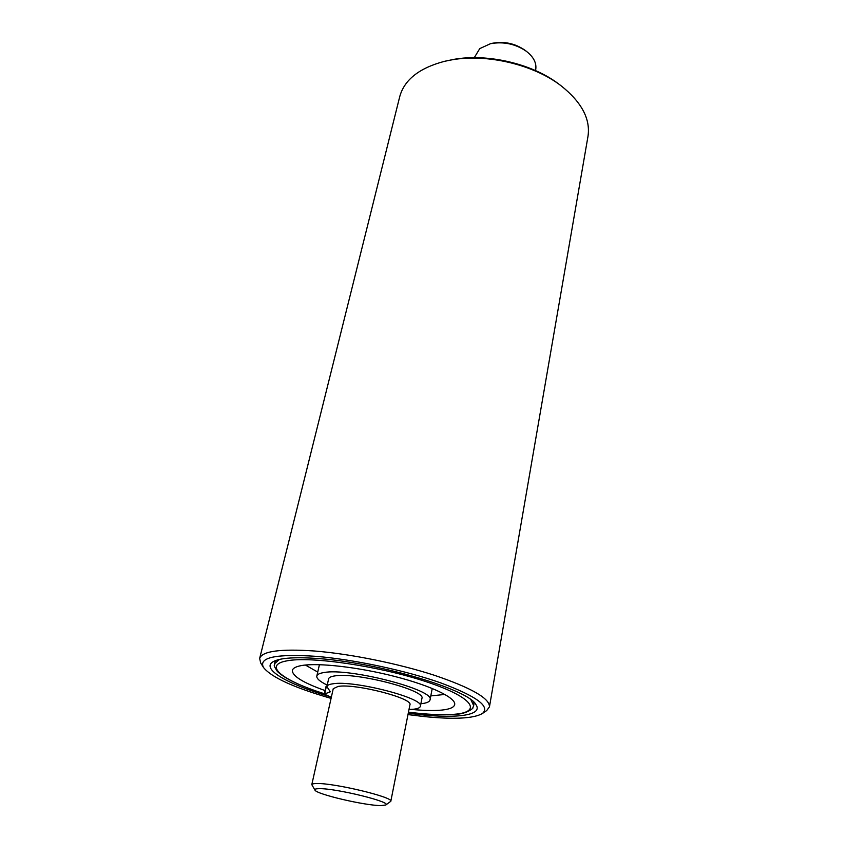 <?xml version="1.0" encoding="UTF-8"?>
<svg xmlns="http://www.w3.org/2000/svg" width="848" height="848" viewBox="0 0 848 848"><rect width="100%" height="100%" fill="white"/><g stroke="black" fill="none" stroke-linecap="round" stroke-linejoin="round"><path stroke-width="1.27" d="M535.523 70.575L535.713 69.621C536.763 63.112 533.646 56.996 526.354 51.283C515.414 43.863 503.447 41.34 490.441 43.714L479.767 48.612L474.265 57.675M490.441 43.714L492.455 43.259C504.136 41.117 514.874 43.375 524.7 50.043L526.354 51.283M380.922 805.589L385.745 805.006C392.762 802.229 335.649 788.142 319.134 788.672C315.806 788.704 314.407 789.17 314.937 790.082C316.368 794.237 365.043 805.642 380.922 805.589M314.937 790.082L311.799 784.644C311.969 783.944 313.559 783.573 316.537 783.531C333.741 782.821 394.119 797.343 390.811 801.296L385.745 805.006M390.811 801.296L409.913 704.858C413.633 698.37 355.333 683.287 338.108 686.424L333.243 688.703L311.799 784.644M444.469 61.332L453.85 59.36C488.013 53.223 533.042 64.003 559.394 84.514L561.302 85.955C533.996 64.702 487.197 53.498 451.783 59.858L444.469 61.332C419.209 68.031 404.295 79.829 399.715 96.714L259.658 658.419C262.085 651.147 280.359 648.667 314.481 650.999C350.235 653.85 398.39 663.581 434.335 675.262C471.393 687.866 489.762 698.402 489.455 706.84L486.688 710.582L482.3 713.581C490.663 706.585 476.799 696.356 440.716 682.884C405.397 670.418 353.489 659.384 315.668 656.31C275.759 653.734 258.364 657.454 263.484 667.471C271.402 677.351 293.927 687.654 331.07 698.392M263.484 667.471L260.675 662.956L259.658 658.419M407.983 714.599L423.629 716.507C453.828 719.57 473.385 718.595 482.3 713.581M328.293 696.144C287.355 684.071 260.951 668.892 272.982 661.79C279.776 657.836 295.422 656.797 319.908 658.673C380.095 663.051 468.87 689.806 475.898 704.55C483.381 715.044 458.09 718.712 420.364 714.694L408.248 713.253M473.725 704.858L473.82 702.186M275.844 660.454L274.847 662.945M489.455 706.84L587.982 136.38C590.6 119.091 581.707 102.279 561.302 85.955M327.222 685.099C319.908 681.559 316.442 678.548 316.813 676.057C317.205 674.446 319.473 673.291 323.607 672.612C348.401 667.334 435.872 690.018 430.031 699.918C429.576 701.858 426.618 703.13 421.17 703.713L420.884 703.734M325.102 690.579C303.118 682.778 292.21 676.047 292.369 670.386C292.91 668.171 295.952 666.56 301.496 665.563C318.042 662.542 358.651 667.143 394.977 676.513C431.367 685.841 456.224 697.946 454.687 704.593C453.998 707.486 449.535 709.331 441.31 710.126C433.508 710.825 423.555 710.582 411.439 709.394M408.99 709.479L413.114 709.267C417.587 708.822 420.014 707.826 420.385 706.278L421.901 698.476C426.576 690.314 355.344 671.807 334.494 675.962C330.921 676.513 328.96 677.478 328.632 678.845L326.883 686.604L330.338 691.809L324.307 694.088L331.324 697.289M420.385 706.278C425.018 698.37 353.584 679.905 332.734 683.827C329.151 684.336 327.201 685.269 326.883 686.604M326.989 686.117L326.014 686.551L324.307 694.088M324.381 693.738C282.988 680.817 262.392 665.171 286.772 660.878C310.304 656.055 378.971 666.03 425.897 681.612C473.131 697.12 483.031 712.055 454.337 714.281C442.55 715.235 427.265 714.535 408.46 712.15M470.947 699.78L473.672 705.653L473.947 704.094M324.381 693.781C300.128 685.979 284.43 678.495 277.275 671.33C272.166 663.327 275.208 666.115 274.582 663.698L279.448 659.426M326.385 686.286L324.678 693.834M329.575 690.526L329.098 692.657M430.031 699.918L432.236 688.438M444.914 694.438L430.805 695.911M408.46 712.193C427.413 714.61 442.921 715.32 454.963 714.345C467.131 714.175 474.35 707.306 472.802 707.889L473.672 705.653M274.582 663.698L274.953 662.15M305.407 665.044L317.735 672.082M316.813 676.057L319.431 664.673"/></g></svg>
